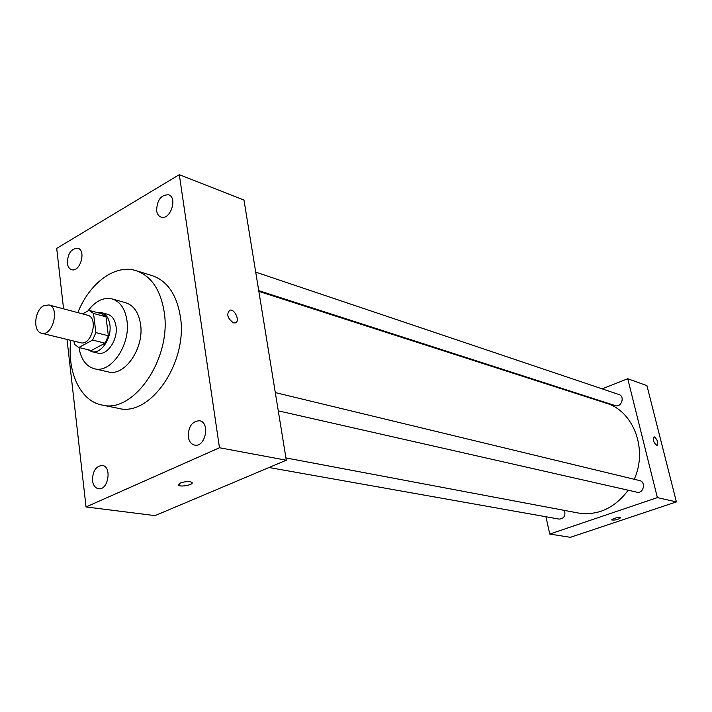 <?xml version="1.0" encoding="UTF-8"?>
<svg xmlns="http://www.w3.org/2000/svg" width="712" height="712" viewBox="0 0 712 712"><rect width="100%" height="100%" fill="white"/><g stroke="black" fill="none" stroke-linecap="round" stroke-linejoin="round"><path stroke-width="1.07" d="M43.619 305.795L48.772 304.932C60.209 307.183 52.706 336.714 41.581 333.225C32.734 331.748 34.363 310.441 43.619 305.795M48.772 304.932L87.523 315.193C98.959 317.463 91.661 346.183 80.536 342.712L41.581 333.225M73.995 341.119L74.351 344.225L78.792 347.5L92.613 340.078L95.871 332.602L93.557 313.502L89.053 310.343L82.645 313.903M95.871 332.602L108.349 335.77L106.008 316.831L93.557 313.502M106.008 316.831L101.496 313.689L89.053 310.343M108.349 335.77L105.109 343.166L92.613 340.078M78.792 347.5L91.314 350.5L105.109 343.166M87.932 349.69L91.679 351.639C100.89 354.487 111.98 338.289 109.888 324.814C108.883 318.175 106.115 314.125 101.585 312.675L97.402 312.586M101.585 312.675L107.717 314.33C112.247 315.781 115.024 319.813 116.029 326.425C118.139 339.838 107.076 355.964 97.864 353.116L91.679 351.639M78.97 347.536C80.928 359.302 86.081 366.377 94.429 368.763C110.939 373.72 130.821 344.679 126.959 320.551C125.116 308.786 120.195 301.585 112.167 298.942C103.418 297.029 95.319 301.043 87.879 310.993M94.429 368.763L108.171 371.878C124.671 376.826 144.465 348.106 140.549 324.2C138.689 312.55 133.758 305.404 125.739 302.76L112.167 298.942M70.791 340.345C66.928 371.949 80.314 401.061 101.941 405.021C133.731 413.957 172.037 358.02 164.143 311.669C160.467 289.579 151.113 275.909 136.081 270.667C115.193 263.823 89.525 283.011 77.839 312.63M136.081 270.667L152.199 275.624C167.213 280.857 176.585 294.394 180.305 316.244C188.297 362.07 150.232 417.25 118.468 408.359L101.941 405.021M92.498 480.636C92.569 471.202 95.844 466.137 102.314 465.443C112.247 466.396 108.242 490.693 98.461 488.726C95.186 488.023 93.201 485.326 92.498 480.636M67.337 263.235C67.72 253.481 71.227 248.479 77.839 248.239C86.579 250.375 80.02 272.74 71.565 269.652C69.224 268.842 67.818 266.697 67.337 263.235M156.613 210.645C157.023 200.01 161.019 194.723 168.611 194.794C178.089 197.705 170.043 220.916 160.921 217.026C158.58 216.101 157.138 213.974 156.613 210.645M188.28 436.865C188.288 426.604 192.035 421.228 199.52 420.748C210.512 422.35 205.412 447.732 194.616 445.089C191.19 444.243 189.072 441.502 188.28 436.865M67.026 339.428L86.045 506.953L219.474 447.75L179.308 174.671L56.702 248.39L63.564 308.848M219.474 447.75L286.304 460.219L155.038 515.622L86.045 506.953M286.304 460.219L243.993 200.072L179.308 174.671M233.438 322.839L235.031 322.937C240.487 322.109 235.067 308.732 229.86 310.147C226.211 314.099 227.404 318.326 233.438 322.839M235.645 322.714C240.193 320.809 234.648 308.794 229.851 310.156L229.22 310.379M180.27 483.039C185.396 481.348 189.294 481.152 191.964 482.424C194.394 484.614 180.35 487.462 178.525 485.157L180.27 483.039M192.151 482.798C192.81 485.059 180.118 487.248 178.525 485.148L178.329 484.774M258.839 291.368L606.161 403.179C633.36 410.895 648.053 449.085 634.25 479.283M628.207 490.212C614.572 508.279 597.92 515.871 578.251 513.005L285.93 457.923M275.304 392.588L639.616 480.573C646.3 481.882 643.506 493.986 636.928 492.188L278.267 410.851M255.706 272.118L618.968 394.528C625.252 396.335 621.345 407.887 615.221 405.6L258.723 290.63M564.509 510.415C565.773 515.719 563.984 518.612 559.151 519.101L269.011 467.517M545.935 516.752L549.762 534.044L657.372 497.608L627.753 378.74L602.138 388.859M584.677 395.747L583.965 396.032M549.762 534.044L570.348 537.329L676.4 501.907L657.372 497.608M676.4 501.907L646.941 385.637L627.753 378.74M653.963 436.963L654.506 436.963C657.594 439.963 658.449 442.82 657.096 445.525C653.803 443.122 652.797 440.265 654.07 436.937L654.515 436.963C657.505 439.811 658.404 442.659 657.194 445.498M613.878 518.461C617.197 517.49 619.387 517.268 620.437 517.793C618.283 519.6 615.355 520.312 611.644 519.929L613.878 518.461M620.472 517.873C618.034 519.662 615.097 520.347 611.644 519.929L611.608 519.849"/></g></svg>
